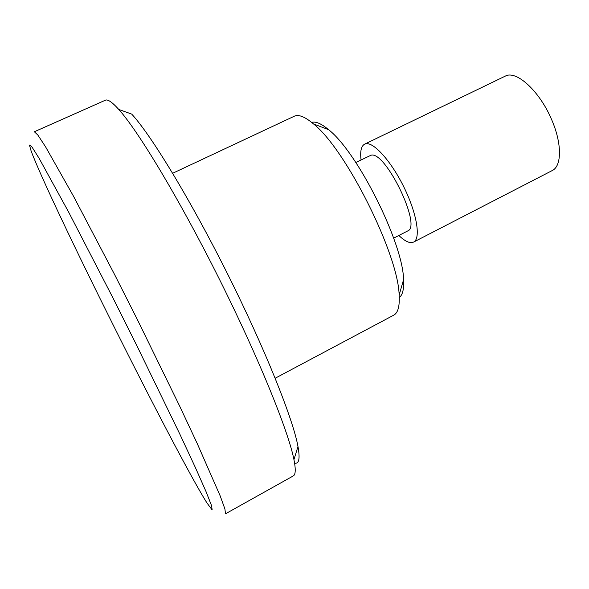 <?xml version="1.0" encoding="UTF-8"?>
<svg xmlns="http://www.w3.org/2000/svg" width="589" height="589" viewBox="0 0 589 589"><rect width="100%" height="100%" fill="white"/><g stroke="black" fill="none" stroke-linecap="round" stroke-linejoin="round"><path stroke-width="0.88" d="M29.45 145.063L31.084 150.858C49.594 200.959 174.616 451.189 206.872 502.851L212.15 509.905L211.606 505.782L206.084 491.719L195.349 467.482L179.63 433.71L136.803 345.566L112.742 297.511L68.479 211.782L39.11 158.308L31.813 146.757L29.45 145.063M275.188 378.234L393.717 315.174C397.995 312.906 399.798 306.206 399.136 295.074C398.348 254.271 345.714 149.061 313.539 123.962C305.316 116.99 299.013 114.354 294.633 116.062L172.658 173.276M393.658 238.14L407.654 230.969C422.32 226.655 385.132 149.937 370.901 155.282L355.815 162.49M398.841 235.482C403.524 239.973 407.514 242.359 410.813 242.631L413.596 242.094L552.173 170.589C561.928 166.186 562.083 143.252 551.488 119.302C539.973 92.061 517.79 71.247 506.385 75.583L364.606 144.165C361.204 146.057 360.019 151.314 361.05 159.936M413.596 242.094C420.936 238.736 417.041 213.962 404.223 187.766C391.501 161.533 373.61 141.632 365.651 143.797L364.606 144.165M399.261 297.548C402.655 294.979 404.091 289.008 403.583 279.628C403.031 243.058 357.501 152.043 328.566 129.668C321.373 123.638 315.726 121.209 311.633 122.372M294.581 463.057C299.043 464.228 300.176 458.706 297.982 446.491C292.983 418.853 265.006 348.754 227.568 273.937C190.151 199.111 150.836 134.682 131.715 114.104L118.772 109.451C112.197 102.147 107.728 99.062 105.357 100.211L34.361 131.752L37.865 135.08L45.574 146.823L73.47 196.174L114.443 274.26L137.156 319.164L179.939 406.682L197.381 443.885L220.146 495.805L224.924 509.006L225.477 513.814L293.3 475.912C295.634 474.705 295.855 469.278 293.948 459.634C288.47 431.362 258.608 357.582 218.917 278.266C179.247 198.935 138.113 130.795 118.772 109.451M328.566 129.668L313.539 123.962M403.583 279.628L399.136 295.074M297.982 446.491L293.948 459.634"/></g></svg>
